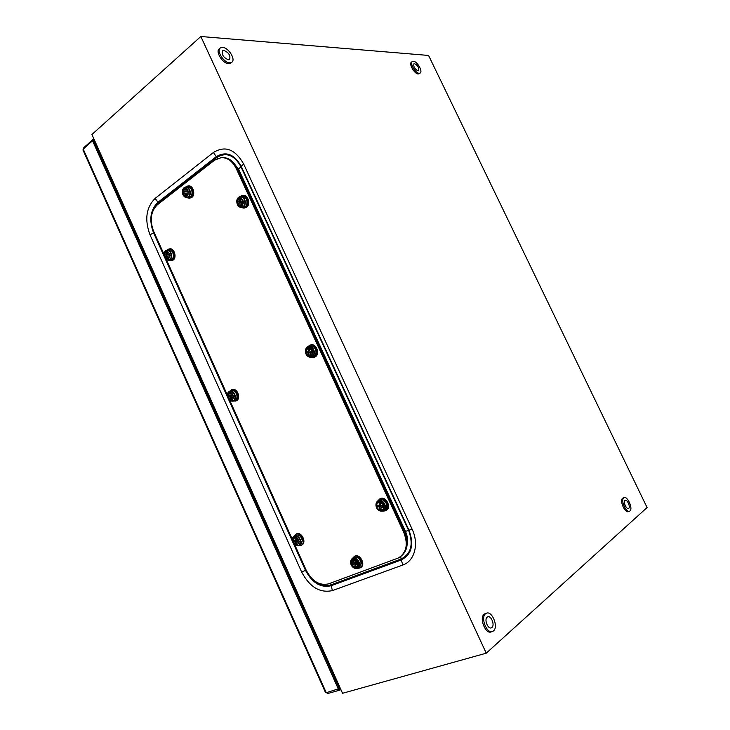 <?xml version="1.0" encoding="UTF-8"?>
<svg xmlns="http://www.w3.org/2000/svg" width="730" height="730" viewBox="0 0 730 730"><rect width="100%" height="100%" fill="white"/><g stroke="black" fill="none" stroke-linecap="round" stroke-linejoin="round"><path stroke-width="1.09" d="M94.079 139.302L93.13 139.33L93.723 140.644L94.672 140.616M93.13 139.33L83.804 147.67L84.087 148.299M340.828 689.467L340.089 690.042L339.432 688.582L340.18 688.007M327.405 692.387L327.898 693.482L340.089 690.042M338.437 689.257L92.537 140.744L93.696 140.707L339.359 688.554L326.255 692.706L325.452 692.432L82.992 150.061L83.202 149.084L92.537 140.744M83.439 148.874L83.804 147.67M327.898 693.482L326.374 692.679M647.081 507.551L486.253 653.186L200.832 36.5L428.574 55.444L647.081 507.551M200.832 36.5L91.925 134.512L342.552 693.29L486.253 653.186M493.507 630.884C498.827 626.787 491.755 609.961 486.171 613.364L485.56 613.766C480.148 617.653 487.193 634.771 492.823 631.35L493.507 630.884M485.842 613.465L484.227 614.176C478.798 618.064 485.842 635.164 491.473 631.742L491.764 631.66M487.138 617.169C483.89 619.533 488.133 629.808 491.518 627.745L491.929 627.471C495.141 625.035 490.889 614.861 487.512 616.914L487.138 617.169M629.981 510.927C633.22 508.527 627.316 495.551 623.967 497.714L623.703 497.897C620.39 500.169 626.322 513.318 629.68 511.137L629.981 510.927M623.228 497.979L622.571 498.298C619.259 500.57 625.172 513.71 628.539 511.529L629.278 511.274M624.953 500.479C622.964 501.866 626.532 509.768 628.557 508.454L628.731 508.336C630.693 506.903 627.134 499.064 625.117 500.369L624.953 500.479M229.695 62.807L231.775 62.278C236.073 59.696 228.49 47.45 222.531 47.377L220.369 47.906C216.034 50.498 223.8 62.88 229.695 62.807M220.04 48.198L219.338 48.81C215.003 51.41 222.76 63.775 228.654 63.692L231.036 62.908M223.955 50.443L222.659 50.762C221.446 54.54 223.316 57.533 228.271 59.732L229.53 59.413C230.762 55.663 228.901 52.669 223.955 50.443M419.193 73.283L420.161 73.037C423.053 71.485 417.177 61.238 413.399 61.247L412.395 61.484C409.484 63.035 415.461 73.392 419.193 73.283M412.322 61.539L411.455 62.178C408.535 63.729 414.512 74.077 418.253 73.967L419.285 73.684M414.549 63.638L413.946 63.784C413.308 66.64 414.676 69.012 418.044 70.883L418.628 70.746C419.276 67.899 417.916 65.527 414.549 63.638M294.774 544.817L306.317 570.458C312.166 581.381 319.576 585.843 328.564 583.863L398.379 557.985C406.473 552.838 408.307 544.398 403.882 532.654L236.237 168.557C232.551 161.23 227.559 157.58 221.263 157.598L214.52 160.208L157.361 204.792C150.781 211.362 149.522 220.177 153.592 231.227L164.04 254.414M400.213 556.89C407.55 551.46 409.074 543.193 404.794 532.088L237.332 168.484C233.655 161.166 228.663 157.516 222.367 157.534L221.263 157.598M166.385 259.624L227.349 395.04M229.749 400.378L292.31 539.342M295.258 540.282L293.378 539.972L293.533 541.487L295.413 541.797L295.641 544.069L296.891 544.279L296.663 541.998L298.543 542.308L298.387 540.784L296.508 540.483L296.271 538.202L295.02 538.001L295.258 540.282L296.416 539.643M296.663 541.998L298.442 541.359M296.809 543.43L295.641 544.069M294.792 540.2L294.856 540.775L296.727 541.076L296.809 541.915M296.727 541.076L295.413 541.797M294.856 540.775L293.533 541.487M299.017 545.575L301.025 545.365C306.381 543.403 301.061 531.705 295.933 534.178L294.08 536.066M295.933 534.178L296.581 533.831M301.59 545.055L301.673 545.009C307.029 543.047 301.718 531.358 296.59 533.822M379.335 505.315L377.218 505.041L377.364 506.666L379.481 506.948L379.7 509.394L381.115 509.586L380.896 507.131L383.022 507.414L382.885 505.78L380.75 505.498L380.54 503.052L379.125 502.861L379.335 505.315L380.595 504.613L380.458 503.034M380.896 507.131L382.949 506.538M378.56 505.215L378.624 505.963L380.741 506.246L381.033 508.7M380.951 508.691L379.7 509.394M380.741 506.246L379.481 506.948M378.624 505.963L377.364 506.666M230.069 395.56L228.298 395.441L228.472 396.974L230.242 397.093L230.488 399.392L231.675 399.474L231.419 397.175L233.189 397.293L233.025 395.751L231.246 395.633L230.99 393.333L229.813 393.251L230.069 395.56L231.2 395.176M231.419 397.175L233.125 396.719M231.62 399.009L230.488 399.392M229.768 395.541L229.877 396.499L231.693 397.074M231.638 396.618L230.242 397.093M229.877 396.499L228.472 396.974M308.544 351.212L306.554 351.148L306.719 352.791L308.708 352.864L308.945 355.337L310.277 355.382L310.04 352.9L312.038 352.973L311.874 351.322L309.876 351.249L309.639 348.776L308.306 348.73L308.544 351.212L309.83 350.811M310.04 352.9L311.993 352.499M310.232 354.926L308.945 355.337M307.96 351.194L308.078 352.371L310.113 352.882M310.067 352.435L308.708 352.864M308.078 352.371L306.719 352.791M166.549 254.533L164.889 254.597L165.071 256.139L166.732 256.084L167.006 258.402L168.119 258.365L167.845 256.048L169.515 255.984L169.333 254.432L167.663 254.496L167.389 252.169L166.276 252.215L166.549 254.533L167.644 254.359M167.845 256.048L169.488 255.801M168.101 258.228L167.006 258.402M166.394 254.542L166.559 255.911L168.238 255.984M168.219 255.847L166.732 256.084M166.559 255.911L165.071 256.139M239.686 201.307L237.807 201.444L237.989 203.104L239.86 202.976L240.124 205.468L241.374 205.386L241.11 202.885L242.99 202.748L242.816 201.079L240.937 201.215L240.672 198.715L239.422 198.806L239.686 201.307L240.927 201.17M241.11 202.885L242.99 202.694M241.365 205.331L240.124 205.468M239.276 201.334L239.449 202.949L241.329 202.858M241.32 202.812L239.86 202.976M239.449 202.949L237.989 203.104M383.031 511.128L385.303 510.836C391.417 508.573 385.632 496.126 379.773 498.918L377.565 501.127M386.006 510.452C392.01 508.071 386.197 495.798 380.394 498.572L379.773 498.918M233.043 401.126L235.863 400.934C240.508 398.717 236.575 388.086 231.711 389.701L229.722 391.171M235.525 401.099L236.566 400.697C241.201 398.48 237.277 387.858 232.414 389.473L232.058 389.592M311.172 357.298L314.548 357.061C319.758 354.552 315.725 343.365 310.223 345.044L307.859 346.668M314.064 357.289L315.214 356.851C320.424 354.333 316.409 343.164 310.898 344.843L310.469 344.971M168.904 260.291L171.039 260.729L172.417 260.172C176.395 257.681 173.503 248.045 169.05 248.939L167.061 250.034C169.479 250.089 170.993 251.759 171.641 255.035C171.805 258 170.857 259.752 168.822 260.309L166.54 259.652M171.176 260.71L173.156 260.044C177.125 257.562 174.242 247.926 169.798 248.83L169.679 248.848M241.53 207.575L243.966 208.15L245.773 207.448C250.162 204.674 247.397 194.636 242.442 195.421L240.134 196.516M244.057 208.132L246.494 207.366C250.892 204.592 248.118 194.563 243.172 195.348L242.78 195.412M353.84 562.857L351.823 562.511L351.97 564.08L353.986 564.427L354.205 566.781L355.556 567.009L355.337 564.655L357.362 565.002L357.216 563.432L355.191 563.086L354.972 560.731L353.621 560.503L353.84 562.857L355.099 562.082M353.183 562.739L353.229 563.295L355.245 563.642L355.346 564.655L357.271 563.989M355.464 565.996L354.205 566.781M355.245 563.642L353.986 564.427M353.229 563.295L351.97 564.08M357.837 568.305L359.917 567.976C365.429 565.714 359.753 554.015 354.333 556.452L352.17 558.696M360.584 567.566C366.031 565.248 360.346 553.641 354.962 556.068L354.114 556.543M187.017 197.675L189.28 198.268L191.023 197.575C195.038 194.892 192.428 185.283 187.875 185.968L185.749 186.962M189.335 198.259L191.771 197.501C195.777 194.819 193.176 185.228 188.623 185.904L188.231 185.958M186.186 191.534L185.913 189.116L184.754 189.216L185.028 191.625L187.929 191.388L188.112 193.003L186.369 193.14L188.112 192.985M185.028 191.625L183.294 191.771L183.476 193.377L185.21 193.24L185.484 195.649L186.643 195.558L186.369 193.14M186.643 195.54L185.484 195.649M184.799 191.652L184.982 193.24L186.716 193.112M186.716 193.103L185.21 193.24M184.982 193.24L183.476 193.377M98.176 148.446L97.181 148.482M337.424 684.238L338.218 683.627M83.202 149.084L326.255 692.706M337.89 682.906L337.105 683.517M97.537 149.267L98.532 149.23M407.148 544.909C408.116 540.565 407.559 536.066 405.478 531.404L238.564 169.059L232.359 161.485M402.796 565.02L332.378 590.606C319.913 593.271 309.666 587.075 301.645 572.01L150.024 234.868C144.403 219.657 146.128 207.484 155.189 198.35L213.425 152.479C225.114 145.334 235.179 149.157 243.637 163.967L412.121 529.186C419.239 543.95 414.594 561.151 402.796 565.02L401.299 559.956C411.693 554.526 414.257 544.626 408.992 530.245L408.581 530.354C413.645 544.206 411.173 553.76 401.162 558.988L330.945 584.858C325.653 586.573 320.224 585.287 314.666 580.998M412.121 529.186L408.992 530.245L241.228 166.321C234.248 154.057 225.898 150.873 216.189 156.758L157.835 202.383C150.289 209.939 148.847 220.049 153.51 232.715L305.505 570.376C312.194 582.896 320.707 588.033 331.046 585.77L401.299 559.956L400.66 556.616M243.637 163.967L240.955 166.723L408.581 530.354L405.478 531.404M213.425 152.479L216.819 157.488C226.19 151.822 234.23 154.897 240.955 166.723L238.564 169.059M155.189 198.35L158.456 203.068L216.819 157.488L217.576 158.428M154.121 208.497L158.456 203.068L158.903 203.597M150.024 234.868L154.121 232.395M301.645 572.01L306.153 570.084M332.378 590.606L330.654 583.097M404.794 532.088L403.882 532.654M237.332 168.484L236.237 168.557M292.575 538.192L294.418 535.902C297.63 535.409 299.756 537.262 300.787 541.468L298.844 545.657L296.444 545.666M300.295 541.587C299.848 535.409 291.535 534.105 292.374 540.3C292.803 546.414 301.098 547.81 300.295 541.587M292.757 540.583C294.391 535.856 296.562 536.212 299.263 541.651C297.603 546.368 295.431 546.013 292.757 540.583M299.008 541.633C296.49 536.55 294.455 536.221 292.912 540.647C295.431 545.721 297.457 546.058 299.008 541.633M299.346 545.383L300.358 544.817L302.293 540.638C301.271 536.44 299.145 534.588 295.933 535.081L295.44 535.345M376.069 503.946L378.359 500.67C382.018 500.05 384.382 501.994 385.467 506.492C385.577 508.737 384.82 510.252 383.177 511.064L379.883 510.918M384.956 506.62C384.582 499.977 375.184 498.791 376.005 505.443C376.361 512.022 385.741 513.309 384.956 506.62M376.488 505.717C375.813 500.251 383.542 501.227 383.852 506.684C384.5 512.186 376.78 511.137 376.488 505.717M383.569 506.675C383.277 501.574 376.05 500.652 376.68 505.771C376.963 510.845 384.181 511.821 383.569 506.675M383.852 510.681L384.619 510.243C386.252 509.43 387.019 507.916 386.909 505.68C385.832 501.191 383.46 499.247 379.81 499.867L379.153 500.233M391.572 501.209L390.778 501.656M227.915 392.95L229.959 391.098C232.761 390.915 234.567 392.676 235.379 396.39C235.525 398.909 234.722 400.496 232.961 401.144L230.534 400.788M234.877 396.481C234.357 390.231 226.528 389.747 227.404 395.988C227.906 402.184 235.735 402.75 234.877 396.481M227.724 396.144C229.202 391.143 231.246 391.28 233.865 396.554C232.377 401.546 230.333 401.409 227.724 396.144M233.618 396.554C231.173 391.627 229.257 391.499 227.879 396.171C230.315 401.099 232.231 401.226 233.618 396.554M233.281 401.035L234.576 400.597C236.338 399.949 237.141 398.361 236.995 395.852C236.182 392.147 234.376 390.386 231.583 390.568L231.273 390.669M305.852 349.022L308.516 346.44C311.637 346.239 313.608 348.091 314.411 351.997C314.53 354.771 313.544 356.523 311.473 357.244L308.188 356.505M313.9 352.079C313.435 345.345 304.593 345.098 305.469 351.796C305.906 358.476 314.73 358.813 313.9 352.079M305.879 351.933C305.167 346.421 312.431 346.622 312.805 352.161C313.498 357.691 306.244 357.426 305.879 351.933M312.54 352.161C309.867 346.923 307.704 346.85 306.052 351.951C308.708 357.18 310.87 357.253 312.54 352.161M311.865 357.116L313.033 356.742C315.114 356.021 316.09 354.278 315.98 351.504C315.168 347.608 313.207 345.755 310.095 345.956L309.721 346.075M321.373 348.83L320.516 349.095M165.053 251.366L167.088 250.025C164.907 250.618 163.903 252.388 164.086 255.345C164.715 258.612 166.294 260.263 168.822 260.309M171.139 255.099C170.555 248.766 163.173 249.076 164.104 255.354C164.661 261.632 172.034 261.404 171.139 255.099M164.359 255.391C165.673 250.135 167.599 250.062 170.145 255.181C168.822 260.418 166.887 260.491 164.359 255.391M169.907 255.19C167.526 250.408 165.719 250.472 164.496 255.391C166.86 260.163 168.666 260.099 169.907 255.19M173.119 253.584L173.357 254.724M168.94 260.281L170.528 260.026C172.572 259.478 173.512 257.726 173.357 254.77C172.709 251.485 171.194 249.824 168.803 249.77L168.703 249.788M237.825 198.213L240.48 196.461C243.072 196.571 244.678 198.323 245.298 201.717C245.408 205.039 244.24 206.992 241.812 207.557L238.865 206.417M244.778 201.763C244.24 194.946 235.927 195.594 236.858 202.338C237.369 209.099 245.672 208.552 244.778 201.763M237.195 202.329C238.774 196.589 240.946 196.434 243.71 201.854C242.123 207.585 239.951 207.74 237.195 202.329M243.455 201.872C240.863 196.808 238.829 196.954 237.359 202.32C239.933 207.384 241.968 207.238 243.455 201.872M241.895 207.548L243.491 207.366C245.928 206.8 247.087 204.856 246.986 201.535C246.366 198.149 244.76 196.406 242.168 196.288L242.114 196.297M253.073 200.549L252.151 200.65M350.765 561.197L352.718 558.377C356.258 557.72 358.594 559.645 359.726 564.144L357.764 568.341L355.026 568.424M359.224 564.272C358.822 557.893 349.862 556.406 350.683 562.812C351.057 569.126 360.009 570.705 359.224 564.272M351.13 563.131C350.455 557.866 357.828 559.098 358.156 564.336C358.795 569.619 351.44 568.323 351.13 563.131M357.882 564.317C355.227 559.034 353.037 558.651 351.312 563.195C353.95 568.478 356.14 568.852 357.882 564.317M358.384 567.958L361.168 563.231C360.045 558.742 357.709 556.826 354.169 557.483L353.566 557.857M183.577 188.313L185.849 186.953C188.221 187.081 189.718 188.769 190.32 191.999C190.448 195.257 189.371 197.146 187.081 197.675L184.571 196.753M189.8 192.045C189.225 185.457 181.524 186.141 182.454 192.647C183.011 199.18 190.703 198.596 189.8 192.045M182.737 192.629C184.133 187.081 186.141 186.916 188.778 192.136C187.364 197.675 185.356 197.839 182.737 192.629M188.532 192.154C186.068 187.272 184.188 187.428 182.883 192.62C185.329 197.492 187.218 197.337 188.532 192.154M192.045 191.844C191.442 188.614 189.955 186.935 187.583 186.807C190.074 186.944 191.616 188.623 192.191 191.826C192.948 194.08 191.817 195.978 188.805 197.501C191.096 196.981 192.172 195.093 192.045 191.844M486.171 613.364L484.839 613.775M490.889 627.937L491.518 627.745M623.967 497.714L622.845 498.115M231.775 62.278L230.735 63.163M420.161 73.037L419.221 73.721M300.815 544.571L302.412 540.51C301.417 536.34 299.254 534.533 295.933 535.081L294.418 535.902L292.338 540.236C293.341 544.425 295.513 546.222 298.844 545.657M385.248 509.896L387 505.571C385.951 501.099 383.551 499.201 379.81 499.867L378.359 500.67C376.625 501.528 375.822 503.098 375.941 505.37C377.009 509.868 379.418 511.757 383.177 511.064M392.046 503.152L391.59 503.408M234.576 400.597C236.438 399.885 237.287 398.279 237.122 395.769C236.347 392.092 234.494 390.358 231.583 390.568L229.959 391.098C228.079 391.809 227.213 393.424 227.386 395.952M227.386 395.961C228.171 399.648 230.032 401.372 232.961 401.144M313.033 356.742C315.196 355.975 316.209 354.205 316.09 351.44C315.305 347.571 313.307 345.746 310.095 345.956L308.516 346.44C306.326 347.197 305.295 348.967 305.423 351.769C306.217 355.656 308.233 357.481 311.473 357.244M319.558 345.473L318.937 345.664M167.088 250.025L168.803 249.77C171.322 249.824 172.891 251.476 173.512 254.734C173.895 257.316 172.9 259.077 170.528 260.026M243.491 207.366C246.028 206.763 247.233 204.811 247.123 201.517C246.521 198.149 244.869 196.406 242.168 196.288L240.48 196.461C237.916 197.054 236.702 199.007 236.821 202.338C237.432 205.714 239.093 207.457 241.812 207.557M231.711 389.701L232.414 389.473M310.223 345.044L310.898 344.843M169.05 248.939L169.798 248.83M242.442 195.421L243.172 195.348M359.78 567.082L361.268 563.104C360.173 558.642 357.81 556.771 354.169 557.483L352.718 558.377C351.367 558.861 350.674 560.311 350.628 562.73C351.741 567.219 354.114 569.081 357.764 568.341M187.875 185.968L188.623 185.904M187.583 186.807L185.849 186.953C183.422 187.5 182.281 189.398 182.436 192.647C183.02 195.868 184.571 197.538 187.081 197.675L188.805 197.501"/></g></svg>

